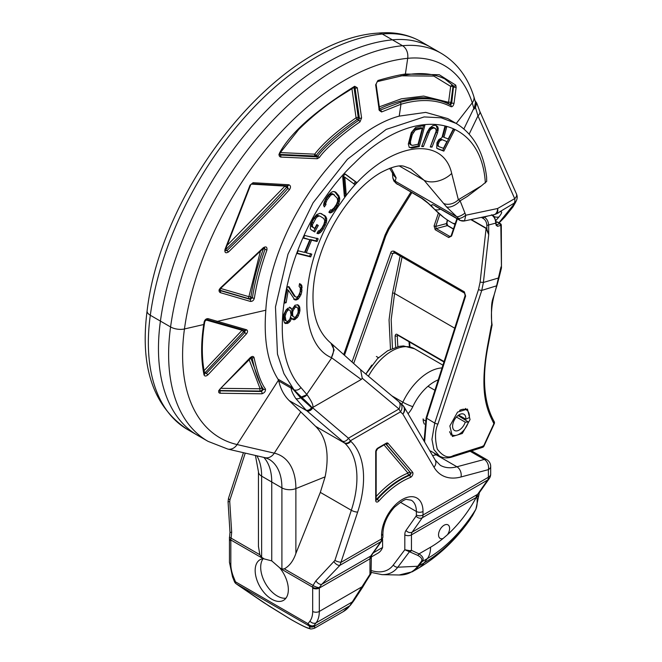 <?xml version="1.0" encoding="UTF-8"?>
<svg xmlns="http://www.w3.org/2000/svg" width="662" height="662" viewBox="0 0 662 662"><rect width="100%" height="100%" fill="white"/><g stroke="black" fill="none" stroke-linecap="round" stroke-linejoin="round"><path stroke-width="0.99" d="M498.891 222.813L513.141 205.245L514.142 203.168A7.82 4.518 -120 0 0 514.697 198.641L477.964 115.883L475.457 107.467L474.009 109.156L472.263 102.825A160.047 92.407 120 0 0 407.701 58.314A230.5 133.079 120 0 0 184.458 328.964A180.759 104.364 120 0 0 237.104 444.558L274.291 453.156A71.595 41.334 -60 0 1 295.881 488.581L295.881 553.465L320.317 492.379L325.108 476.855C329.635 454.182 326.482 437.35 315.65 426.369L289.211 400.609L306.878 410.812L344.811 443.209A84.537 48.806 -60 0 1 351.323 510.278L334.906 560.416L315.882 580.855L313.01 585.423A4.692 2.706 120 0 0 312.704 587.227A12.512 7.224 -120 0 0 312.671 588.071L312.671 611.44A26.588 15.35 60 0 1 309.948 621.113L308.012 623.687A4.692 2.706 120 0 0 308.79 625.706L236.268 583.834L269.062 606.028L290.825 619.384C301.251 625.325 312.762 631.341 309.278 626.376A4.692 4.601 143.9 0 0 314.657 626.07L314.591 628.188L343.255 611.638A62.559 36.12 -120 0 0 349.817 605.763L369.975 574.302L369.975 558.811A7.82 4.518 60 0 1 370.72 556.047A4.692 3.699 35.1 0 0 371.68 555.17L381.759 540.837L382.909 537.031L382.909 533.514C383.257 524.321 387.071 515.582 394.362 507.299C401.619 501.184 405.88 498.594 407.155 499.529L411.267 500.207A24.635 14.225 -60 0 1 416.373 511.486L416.373 515.003A3.128 1.804 60 0 1 416.075 516.112L405.996 530.444A12.512 7.224 -120 0 0 404.813 534.871L404.813 549.75L409.447 551.736A3.128 1.076 -96.1 0 0 409.737 550.701L404.813 549.75L393.302 565.034A4.692 3.724 37 0 0 397.796 567.218A52.886 30.535 60 0 1 382.057 574.649L399.161 574.997A62.269 35.947 -120 0 0 417.697 566.25L420.9 561.997C422.877 559.729 421.785 557.503 417.598 555.31L409.447 551.736L397.796 567.218L417.697 566.25A3.128 2.482 -143 0 0 418.806 565.936A62.559 36.12 60 0 1 412.252 571.803L399.161 574.997M279.72 567.814L280.241 568.484A23.46 13.546 -120 0 1 283.485 600.36A23.46 13.546 -120 0 1 271.751 599.201A23.46 13.546 -120 0 1 256.426 578.522A23.46 13.546 -120 0 1 260.025 559.721A23.46 13.546 -120 0 1 263.269 558.687L271.751 560.888L279.72 567.814L281.904 569.03L284.296 568.848L313.01 585.423A4.692 1.514 -158.2 0 0 319.324 587.542A7.82 4.518 -120 0 0 319.307 588.071L369.975 558.811A4.692 2.706 0 0 0 371.349 556.899L371.68 555.17M295.881 553.465C293.324 560.904 289.468 566.027 284.296 568.848M360.567 369.661L362.271 378.25L361.237 379.475L312.489 407.618L348.402 438.186L350.769 441.281A89.229 51.52 -60 0 1 357.654 512.082L339.978 565.282L321.765 584.314A4.692 2.416 -136.3 0 1 315.882 580.855M381.759 540.837A4.692 3.699 35.1 0 1 380.791 541.715L370.72 556.047L321.765 584.314L319.324 587.542A4.692 2.929 -175.6 0 1 312.704 587.227L280.241 568.484M449.606 528.442A7.82 4.518 120 0 0 447.984 524.858A7.82 4.518 120 0 0 441.959 526.952A7.82 4.518 120 0 0 438.542 534.822A7.82 4.518 120 0 0 440.164 538.405A7.82 4.518 120 0 0 443.093 538.479L447.471 534.714A7.82 4.518 120 0 0 449.606 528.442M371.349 556.899L371.068 573.027L362.842 586.921M471.509 450.847L486.785 459.66A7.82 7.82 0 0 1 490.691 466.437A7.82 4.518 180 0 1 488.399 469.623L488.399 477.252A7.82 4.518 60 0 1 487.662 480.016L422.265 517.775L412.186 532.107A7.82 4.518 -120 0 0 411.45 534.871L476.201 497.485A7.82 4.518 60 0 1 476.946 494.721L477.583 494.357L476.93 496.972C477.517 502.599 477.054 506.885 475.531 509.839L472.585 515.508A7.82 6.024 -151.4 0 1 472.205 516.095A110.753 63.949 120 0 1 424.168 562.841L427.362 558.587A103.289 59.63 120 0 0 475.531 509.839A7.82 5.983 -153 0 0 475.879 509.268L472.585 515.508M447.471 534.714A87.078 50.271 120 0 0 476.201 497.485L476.93 496.972A7.82 4.584 -179.2 0 0 479.131 493.844L475.879 509.268M489.268 478.552L479.189 492.892A7.82 6.165 -144.9 0 1 477.583 494.357L487.662 480.016A7.82 6.165 -144.9 0 0 489.268 478.552A7.82 7.82 0 0 0 490.691 474.058A7.82 4.518 180 0 1 488.399 477.252L423.01 515.003A4.692 2.706 180 0 1 416.373 515.003M486.785 459.66A7.82 4.518 120 0 0 484.303 459.436L470.161 451.277M371.349 556.965L377.969 553.142A28.152 16.252 -120 0 0 382.586 547.466L382.586 539.166M404.813 534.871A4.692 2.706 180 0 0 411.45 534.871L411.45 550.362L409.737 550.701M410.018 551.81A3.128 2.549 -65.2 0 0 411.45 550.362L419.029 553.862C423.2 556.577 424.193 559.183 422.008 561.682A3.128 2.482 -143 0 1 420.9 561.997M435.571 206.287L460.057 220.479L458.609 218.485L446.527 206.9L424.085 180.271L410.68 168.769L404.077 166.286C399.352 164.846 391.689 166.898 381.08 172.426C371.68 177.747 362.089 186.063 352.3 197.384C342.494 208.944 334.161 222.134 327.301 236.963C318.927 255.458 314.21 273.398 313.159 290.8C312.555 302.095 313.614 312.017 316.32 320.557C319.2 329.8 324.057 337.322 330.884 343.123L330.884 343.123A12.47 8.573 118.4 0 1 331.389 357.645L334.136 349.958L330.884 343.123M394.982 181.752L392.831 178.004C394.527 182.886 393.327 179.998 396.033 183.291A5.379 1.961 139.3 0 0 396.43 183.49L394.982 181.752L396.108 177.788L391.019 167.834M420.784 197.549A7.82 4.518 -60 0 0 421.595 198.269L421.595 198.269A7.82 4.518 -60 0 1 421.595 198.269L396.43 183.49L420.784 197.549C423.349 198.972 427.106 202.009 432.046 206.652C431.086 204.301 432.121 204.037 435.166 205.857L459.527 219.916A5.379 5.114 20.6 0 0 464.525 220.802L465.8 215.233L497.617 208.505A7.82 5.205 78.1 0 1 493.893 214.728A7.82 7.82 0 0 0 495.325 214.281L497.402 213.396M440.453 209.159A7.82 6.306 135.7 0 1 434.711 209.465L432.046 206.652M421.595 198.269L428.215 203.325L434.123 208.944A7.82 6.306 -44.3 0 0 434.711 209.465A225.403 130.141 120 0 0 443.656 217.343A225.403 130.141 120 0 0 452.56 223.111A7.82 6.388 118.9 0 0 455.274 223.516M460.057 220.479L464.525 220.802M458.609 218.485C460.562 218.493 462.961 217.409 465.8 215.233L460.115 200.826L458.352 199.742L451.691 173.436C442.605 132.425 382.288 142.537 341.377 202.142C298.951 258.925 295.533 342.262 331.389 357.645M392.434 172.625L392.732 176.878A6.107 5.37 -149.8 0 0 395.164 181.165L456.747 216.722A6.107 1.779 -30.2 0 0 464.972 213.048M446.527 206.9A10.393 4.957 -35 0 0 460.115 200.826L467.397 196.391L481.489 185.774L458.352 199.742A11.13 7.654 -27 0 1 443.457 203.333M399.443 166.046L424.085 180.271A20.307 13.05 -25.5 0 0 451.691 173.436M311.943 408.065L311.554 407.651C312.803 408.032 309.477 404.565 301.591 397.241A5.478 4.361 -38.8 0 0 306.969 394.668C312.125 401.933 313.937 406.269 312.39 407.684L311.943 408.065C310.147 410.332 308.219 411.036 306.15 410.175L306.01 410.043A4.692 3.136 -48.6 0 0 311.554 407.651L300.548 397.738L292.877 389.033L291.247 386.807L293.878 389.67L283.948 373.666L277.469 354.112L275.475 306.92L287.962 254.2L313.101 202.771L347.409 159.302L386.178 129.413L424.127 116.926L441.157 117.795L456.085 123.389C473.355 133.923 483.533 151.838 486.611 177.135L486.702 181.388L481.489 185.774M485.354 182.96C481.257 114.336 412.707 103.52 354.17 163.406C290.163 223.061 260.025 342.982 300.945 387.543L306.746 394.403L331.736 357.836L361.237 379.475M448.248 138.946L453.048 129.562L454.579 130.133L443.83 151.126L437.756 148.859L436.721 147.94L436.961 142.702L438.807 139.665L441.943 137.646L444.872 126.492L446.66 127.162L443.929 137.324L448.248 138.946M427.114 132.276L429.564 128.196L432.94 125.59L435.728 125.3L437.805 126.839L438.252 128.742L437.516 132.921L432.005 147.121L430.283 147.022L436.208 130.96L435.646 128.577L433.502 127.973L430.945 129.222L429.837 130.563L423.382 146.608L421.653 146.509L427.114 132.276M411.714 148.123L409.257 147.32L408.322 144.043L411.284 132.632L415.628 127.452L424.905 125.209L419.236 146.616L411.714 148.123L410.614 147.485L418.136 145.971L423.556 125.474M342.717 176.779L345.183 173.982L356.595 182.389L354.758 184.491L344.786 177.168L346.185 194.305L344.348 196.407L342.717 176.779M324.33 206.933L323.619 205.386L323.95 202.878L325.861 198.617L328.369 195.05L331.455 192.162L333.35 191.492L335.94 192.361L338.87 195.795L339.796 199.055L338.762 203.606L335.096 209.415L332.018 212.303L330.123 212.974L328.865 212.221L330.52 209.837L331.389 210.127L333.913 208.034L336.404 204.45L337.744 200.983L337.206 198.186L333.218 194.231L330.851 195.067L327.036 199.998L325.687 203.466L325.994 204.55L324.33 206.933M311.016 229.664L310.263 228.613L310.685 224.236L313.78 218.055L316.668 214.637L320.069 213.272L325.216 215.903L326.722 218.584L326.3 222.962L323.238 229.168L320.367 232.594L318.43 233.703L316.957 233.363L318.381 230.773L319.357 230.806L321.757 228.241L323.883 224.352L324.81 220.868L323.792 218.501L320.11 216.201L318.885 216.011L316.461 217.401L312.406 224.732L312.696 227.223L314.673 228.456L316.808 224.575L318.29 225.502L314.731 231.973L311.016 229.664M303.494 238.155L304.636 235.44L318.19 238.808L317.065 241.522L311.579 240.157L306.283 252.818L311.794 254.191L310.668 256.914L297.023 253.496L298.165 250.79L304.545 252.379L309.849 239.727L303.494 238.155M288.88 286.572L295.36 296.758L296.593 297.288L298.463 295.922L300.093 292.05L300.416 288.111L299.075 286.34L299.447 284.097L300.747 284.163L301.822 285.579L301.74 292.025L300.953 294.813L298.289 298.967L296.146 299.977L294.838 299.903L288.276 290.155L286.141 302.683L284.42 303.155L287.167 287.043L288.88 286.572M292 309.601L294.946 305.265L297.743 304.768L298.752 305.538L299.737 307.16L299.952 310.834L298.372 315.774L297.263 317.561L294.383 319.763L292.993 319.58L291.661 318.124L290.138 321.351L288.326 323.048L285.521 323.544L284.511 322.766L283.27 319.192L283.824 314.342L286.092 309.924L287.896 308.227L290.684 307.722L292 309.601L289.584 307.085M442.051 139.814L440.106 140.683L439.163 141.933L438.054 144.713L438.641 146.525L443.457 148.321L446.883 141.618L440.95 139.177L446.883 141.618M418.078 144.258L422.29 128.312L415.223 130.124L412.26 134.601L410.481 141.445L410.589 144.457L412.434 145.383L418.078 144.258M285.132 316.221L285.984 320.822L287.349 321.426L288.417 320.921L289.89 318.968L291.09 315.054L290.229 310.445L288.864 309.849L287.805 310.354L286.34 312.307L285.132 316.221L284.023 315.575L285.231 311.67L286.696 309.717L287.763 309.204L290.229 310.445M298.181 311.678L297.95 308.434L296.957 307.234L295.219 307.226L292.993 310.801L292.571 312.671L292.794 315.915L293.787 317.115L295.533 317.123L297.759 313.556L298.181 311.678M306.969 394.668L301.334 397.01L293.878 389.67A5.478 4.245 140.5 0 0 300.945 387.543M306.15 410.175L306.878 410.812A4.692 3.144 130.4 0 0 312.729 407.825M362.271 378.25L398.996 408.984L400.469 411.872L402.852 414.073L433.999 467.215A60.341 34.838 120 0 0 461.033 476.963L488.399 469.623A7.82 5.528 75 0 0 484.303 459.436L456.937 466.776A7.82 5.528 75 0 1 461.033 476.963M423.126 418.889A15.64 9.028 120 0 0 424.441 424.177M353.773 600.748L370.778 574.053A3.128 2.168 -151.8 0 0 370.885 573.88A3.128 2.168 -151.8 0 0 371.068 573.027M238.965 585.746A4.692 2.325 -54.8 0 0 239.106 585.862L236.102 583.735A4.692 2.325 -54.8 0 0 236.268 583.834A4.692 2.706 120 0 1 235.49 581.824L308.012 623.687A4.692 3.724 -143 0 0 314.169 625.4A4.692 4.601 143.9 0 1 308.79 625.706L309.278 626.376M236.102 583.735A4.692 4.692 0 0 1 234.456 581.658A4.692 0.91 -21.9 0 0 235.49 581.824L233.554 577.007A26.588 15.35 -120 0 1 230.831 564.189A4.692 2.706 0 0 1 229.457 562.27L229.457 538.901A4.692 2.706 0 0 0 230.831 540.821L230.831 564.189M263.12 558.703A23.46 13.546 -120 0 0 262.814 577.876A23.46 13.546 -120 0 0 277.279 596.007A23.46 13.546 -120 0 0 285.918 598.191M263.815 558.629L261.639 557.33L259.835 554.723L231.112 538.14A4.692 2.706 120 0 0 230.798 539.944A12.512 7.224 60 0 1 230.831 540.821M229.457 538.901L229.441 538.355A4.692 4.692 0 0 1 229.573 536.849A4.692 1.101 14.5 0 0 231.112 538.14L231.675 532.24L229.995 532.422L228.059 501.755L229.739 501.573L231.675 532.24M258.445 546.316L259.835 554.723M394.941 175.322A11.13 8.937 161.6 0 1 392.343 172.807L392.715 173.427L392.442 172.674M396.108 177.788A10.393 9.458 -176.3 0 1 392.649 173.295M454.984 224.435L452.56 223.111M513.141 205.245A7.82 6.984 25.8 0 0 515.392 202.696L516.393 200.619A7.82 6.984 25.8 0 1 514.142 203.168L499.09 212.179C502.524 210.83 502.524 212.378 499.09 216.805A7.82 4.99 -139.1 0 1 493.571 216.3M499.09 212.179A7.82 6.14 67.1 0 1 497.344 213.421M495.325 214.281A7.82 6.14 67.1 0 0 497.063 213.032A7.82 4.518 60 0 0 497.617 208.505L514.697 198.641A7.82 4.162 -23.9 0 0 516.501 194.04L479.776 111.282L476.706 103.024L475.093 100.781M469.168 134.113L477.964 115.883A7.82 4.162 -23.9 0 0 479.776 111.282M475.457 107.467L476.706 103.024M463.897 128.925L473.851 108.295A10.948 7.63 -14.7 0 0 475.515 102.345L474.009 109.156M289.211 400.609C284.081 395.553 280.597 389.016 278.76 381.006L277.99 379.152C267.613 362.66 263.559 339.68 265.826 310.205C269.988 231.468 337.81 132.474 399.219 116.123L425.724 112.383L447.81 118.614L456.077 123.389M306.01 410.043L295.757 398.491A4.692 3.219 -34 0 0 300.548 397.738A1.564 1.051 129.9 0 1 301.591 397.241L301.334 397.01M295.757 398.491C292.836 394.031 291.288 390.58 291.123 388.139L291.247 386.807L277.99 379.152M278.76 381.006L291.123 388.139A4.692 4.088 2 0 0 292.877 389.033M246.454 329.717C247.919 330.528 247.911 331.919 246.43 333.905L208 374.766C206.056 376.405 204.724 376.438 204.02 374.874C200.958 359.822 200.867 343.04 203.739 324.521L204.169 321.889C204.889 319.63 206.221 318.554 208.166 318.67L246.454 329.717A1.564 1.109 105.9 0 1 245.147 330.487A1.564 1.109 105.9 0 1 244.923 330.388L244.907 332.473L206.47 373.294L204.21 373.194M454.041 103.214A1.564 0.455 -172.2 0 1 451.732 102.991L450.565 104.935C436.597 97.604 419.766 96.776 400.08 102.469A1.564 1.125 -106.3 0 1 400.965 104.24L381.577 111.961L379.252 110.405L375.66 84.844L377.911 80.507C389.521 77.131 398.681 74.963 405.401 74.028L439.245 74.732L455.746 85.133L456.151 87.293L454.041 103.214C453.412 105.779 452.419 106.954 451.062 106.723C437.21 99.424 420.511 98.597 400.965 104.24L399.219 116.123M220.446 287.92L263.302 247.729C266.066 246.132 267.266 246.918 266.91 250.079C261.018 266.389 256.839 282.426 254.365 298.181C253.703 300.449 252.379 301.533 250.41 301.425L220.289 292.637C218.642 291.594 218.692 290.03 220.446 287.92L220.595 288.425L263.459 248.267L264.494 247.795L265.015 249.417C259.082 265.843 254.87 281.995 252.388 297.867L250.145 299.332L220.024 290.56L220.595 288.425M317.23 158.731L280.787 157.068C278.983 156.513 278.628 155.049 279.712 152.657C290.767 132.623 315.749 110.496 354.667 86.267L357.281 87.748L361.584 117.919L359.963 121.891C346.317 131.076 325.588 148.114 319.349 157.531L317.23 158.731A1.564 1.084 -87.7 0 0 316.668 156.853L279.827 155.024L280.043 153.005L298.761 129.421C313.093 115.403 327.847 103.686 343.04 94.294L354.476 87.119M253.05 182.72L288.798 184.756C290.817 185.583 291.023 187.238 289.418 189.729C278.512 202.133 258.213 222.871 228.539 251.941C225.684 253.563 224.501 252.735 224.981 249.466L250.037 185.17L253.05 182.72A1.564 1.043 93.4 0 1 252.015 183.771M208.166 318.67A1.564 1.092 106.1 0 1 206.842 319.489L245.13 330.479M219.883 389.157L250.137 357.72C252.114 356.09 253.422 356.04 254.051 357.579C257.228 372.549 261.035 383.033 265.454 389.024C265.719 391.308 264.51 392.905 261.838 393.807L219.974 393.236C218.253 392.732 218.22 391.366 219.883 389.157L251.742 357.174M219.974 393.236A1.564 1.092 -88.4 0 0 219.527 390.977L219.296 390.928M251.775 357.199L252.065 357.654C255.259 372.731 259.082 383.29 263.526 389.33L261.341 391.507L219.304 390.845M254.051 357.579A1.564 1.101 169.9 0 1 252.065 357.654L251.403 357.273M265.454 389.024A1.564 1.283 147.9 0 1 263.526 389.33L262.028 388.47A1.564 0.902 -60 0 1 261.879 390.05A1.564 0.902 -60 0 1 260.596 391.077L218.717 390.506M261.838 393.807A1.564 1.158 -90.5 0 0 261.341 391.507L260.596 391.077A1.564 1.15 -90.4 0 1 260.108 388.776A1.564 1.283 147.8 0 1 262.028 388.47L250.716 357.67M249.036 359.367L260.108 388.776L221.149 388.329M208 374.766L205.195 372.565A1.564 0.902 -60 0 1 204.541 373.178M246.43 333.905L243.566 331.695L205.195 372.565L204.252 371.68M205.758 319.928L242.044 330.272L203.664 371.092M244.021 330.164A1.564 0.902 -60 0 1 243.566 331.695L242.044 330.272A1.564 1.117 105.8 0 1 242.491 329.726M444.558 78.72L453.578 85.969L451.732 102.991L450.88 102.502A1.564 0.902 -60 0 1 449.068 104.066C444.384 101.096 437.003 99.068 426.932 97.993C415.173 96.395 391.581 102.353 378.838 109.271M456.151 87.293A1.564 0.447 -172.6 0 1 453.851 87.086L452.982 86.581L450.88 102.502A1.564 0.455 -172.3 0 0 448.571 102.287L423.672 96.073L401.379 98.803L379.26 106.872M451.062 106.723A1.564 1.324 -61.8 0 0 450.565 104.935L449.068 104.066A1.564 1.324 -61.8 0 1 448.571 102.287L450.673 86.374A1.564 1.258 139.1 0 1 452.849 85.547A1.564 0.902 -60 0 1 452.982 86.581A1.564 0.447 -172.7 0 0 450.673 86.374L433.842 76.089L400.866 75.807M400.08 102.469L379.822 110.256L376.082 84.239L377.232 81.625L404.474 75.195C420.138 72.15 433.742 73.465 445.286 79.126M381.577 111.961A1.564 1.001 -116.6 0 0 380.542 110.248L379.665 109.743M379.252 110.405A1.564 0.736 -8 0 0 379.674 109.809M375.66 84.844A1.564 0.728 -8 0 0 376.082 84.239M444.914 78.919L453.578 85.969A1.564 1.258 139.1 0 0 455.746 85.133M475.515 102.345L473.769 96.321C467.595 76.966 456.755 62.633 441.24 53.332A169.058 97.604 120 0 0 402.546 45.719L392.417 39.844A169.083 97.62 -60 0 1 430.912 47.341A169.083 97.62 -60 0 1 431.119 47.457L441.24 53.332M220.289 292.637A1.564 1.084 -73.7 0 0 220.024 290.56L219.784 290.428M263.302 247.729L263.459 248.267M266.91 250.079L263.493 248.54C257.559 264.966 253.356 281.118 250.865 296.99A1.564 0.902 -60 0 1 249.152 298.761L218.998 289.973M254.365 298.181A1.564 0.679 -171.1 0 1 252.388 297.867L250.865 296.99A1.564 0.679 -171.1 0 0 248.887 296.675A1.564 1.084 -73.8 0 0 249.152 298.761L250.145 299.332A1.564 1.092 -73.8 0 1 250.41 301.425M260.423 251.204L248.887 296.675L220.57 288.442M319.349 157.531L317.768 156.282L316.668 156.853L315.253 156.033L278.892 154.378M280.787 157.068A1.564 1.059 -87.1 0 0 280.258 155.165L279.72 154.85M354.667 86.267A1.564 0.902 58.9 0 1 354.377 87.21M354.518 87.144L355.072 87.988L359.375 118.167L358.779 120.269C345.101 129.479 324.239 146.6 317.768 156.282L316.262 155.413A1.564 0.902 -60 0 1 315.253 156.033A1.564 1.084 -87.7 0 1 314.69 154.163L316.262 155.413C328.592 139.525 348.187 125.78 357.257 119.392A1.564 0.852 -124.9 0 1 356.073 117.778A1.564 0.728 171.9 0 1 358.283 117.53A1.564 0.902 -60 0 1 357.257 119.392L358.779 120.269A1.564 0.852 -125 0 1 359.963 121.891M357.281 87.748A1.564 0.728 171.9 0 1 355.072 87.988L354.054 87.401M361.584 117.919A1.564 0.728 171.9 0 1 359.375 118.167L358.283 117.53L353.971 87.351M351.927 88.7L356.073 117.778C346.962 124.199 327.342 137.911 314.69 154.163L280.307 152.574M251.254 184.119L284.974 186.105L227.248 245.263M287.333 185.691L287.953 188.356L284.974 186.105A1.564 1.051 93.2 0 1 285.132 185.683M250.037 185.17L251.99 183.763L287.771 185.84M288.798 184.756A1.564 1.059 93.1 0 1 287.738 185.823M289.418 189.729L287.953 188.356C277.064 200.735 256.79 221.439 227.132 250.459L225.452 250.691L225.502 249.466L250.542 185.186M228.539 251.941L225.676 249.615A1.564 0.902 -60 0 1 225.37 249.905M287.051 185.79A1.564 0.902 -60 0 1 286.439 187.478C267.597 208.042 247.34 228.754 225.676 249.615M443.929 137.324L442.82 136.686L445.559 126.525M443.83 151.126L442.721 150.481L453.47 129.495M436.655 148.222L442.721 150.481M438.641 146.525L437.003 145.152L437.375 142.636L438.997 140.046L440.95 139.177M421.868 145.946L428.736 129.926L431.061 127.725L432.402 127.336L435.646 128.577M430.499 146.459L437.011 129.975L437.143 128.105L435.894 125.209M409.166 147.336L410.614 147.485M411.301 145.177L409.488 143.82L409.215 142.57L411.946 132.077L414.122 129.487L415.504 128.784L421.181 127.675L422.29 128.312M344.199 194.669L345.076 193.668L343.677 176.531L344.786 177.168M353.649 183.854L355.486 181.752L345.092 174.089M323.718 205.592L324.893 203.913L324.579 202.829L325.936 199.361L329.742 194.429L332.109 193.585L334.277 194.744M329.022 212.337L330.909 211.666L333.987 208.77L336.47 205.187L338.365 200.917L338.464 196.705L334.649 191.616M313.623 231.336L317.181 224.865L316.792 224.617M314.673 228.456L311.082 225.692L312.009 222.217L314.152 218.336L316.56 215.779L317.777 215.373L320.11 216.201M317.139 233.024L319.258 231.957L322.129 228.522L324.256 224.633L325.646 220.28L325.1 216.466L321.409 213.578M297.164 253.165L309.559 256.268L310.693 253.554M306.283 252.818L305.182 252.181L310.47 239.52L315.956 240.885L317.081 238.163M303.635 237.823L309.849 239.727M284.586 302.17L287.167 289.517L288.276 290.155M293.729 299.257L295.724 299.15L297.18 298.322L299.845 294.176L301.102 286.547L299.638 283.526M295.36 296.758L294.259 296.121L288.284 286.737M284.412 322.899L287.217 322.411L289.029 320.714L290.552 317.487L291.661 318.124M291.892 318.943L294.342 318.612L296.154 316.924L298.413 312.497L298.91 308.492L298.628 306.523L297.47 304.76M285.984 320.822L284.875 320.176L284.238 318.811L284.023 315.575M293.787 317.115L291.685 315.278L291.884 310.164L294.11 306.589L294.822 306.249L296.957 307.234M441.066 139.98L439.957 139.343M440.106 140.683L438.997 140.046M439.163 141.933L438.062 141.296M438.484 143.273L437.375 142.636M438.054 144.713L436.953 144.068M438.112 145.797L437.003 145.152M437.805 126.839L436.697 126.202M438.252 128.742L437.143 128.105M438.12 130.613L437.011 129.975M437.516 132.921L436.415 132.284M432.005 147.121L430.896 146.484M434.661 128.047L433.56 127.41M433.502 127.973L432.402 127.336M432.17 128.362L431.061 127.725M430.945 129.222L429.845 128.585M429.837 130.563L428.736 129.926M428.844 132.383L427.735 131.746M423.382 146.608L422.273 145.971M419.236 146.616L418.136 145.971M416.605 129.421L415.504 128.784M415.223 130.124L414.122 129.487M414.04 131.225L412.939 130.588M413.055 132.714L411.946 132.077M412.26 134.601L411.16 133.964M410.481 141.445L409.373 140.807M410.324 143.207L409.215 142.57M410.589 144.457L409.488 143.82M356.595 182.389L355.486 181.752M346.185 194.305L345.076 193.668M325.994 204.55L324.893 203.913M335.94 192.361L334.831 191.723M338.87 195.795L337.761 195.158M339.573 197.342L338.464 196.705M339.796 199.055L338.687 198.41M339.474 201.562L338.365 200.917M338.762 203.606L337.653 202.969M337.579 205.832L336.47 205.187M335.096 209.415L333.987 208.77M333.516 211.17L332.407 210.533M332.018 212.303L330.909 211.666M333.218 194.231L332.109 193.585M332.076 194.33L330.967 193.693M330.851 195.067L329.742 194.429M329.544 196.424L328.435 195.786M327.036 199.998L325.936 199.361M326.126 201.811L325.017 201.174M325.687 203.466L324.579 202.829M325.216 215.903L324.115 215.266M326.209 217.103L325.1 216.466M326.722 218.584L325.613 217.939M326.755 220.926L325.646 220.28M326.3 222.962L325.191 222.316M325.365 225.27L324.256 224.633M323.238 229.168L322.129 228.522M321.806 231.17L320.706 230.533M320.367 232.594L319.258 231.957M318.43 233.703L317.321 233.065M318.885 216.011L317.777 215.373M317.669 216.416L316.56 215.779M316.461 217.401L315.352 216.764M315.261 218.973L314.152 218.336M313.118 222.854L312.009 222.217M312.406 224.732L311.305 224.095M312.191 226.338L311.082 225.692M312.696 227.223L311.587 226.586M318.29 225.502L317.181 224.865M317.065 241.522L315.956 240.885M311.579 240.157L310.47 239.52M310.668 256.914L309.559 256.268M301.822 285.579L300.714 284.941M302.211 287.184L301.102 286.547M302.038 290.237L300.929 289.592M301.74 292.025L300.631 291.388M300.953 294.813L299.845 294.176M299.96 296.799L298.86 296.154M298.289 298.967L297.18 298.322M296.833 299.787L295.724 299.15M296.146 299.977L295.037 299.332M286.141 302.683L285.032 302.046M291.677 308.922L290.568 308.277M298.752 305.538L297.652 304.901M299.737 307.16L298.628 306.523M300.01 309.129L298.91 308.492M299.952 310.834L298.843 310.197M299.514 313.134L298.413 312.497M298.372 315.774L297.263 315.137M297.263 317.561L296.154 316.924M295.451 319.258L294.342 318.612M294.383 319.763L293.274 319.117M291.272 319.142L290.163 318.505M290.138 321.351L289.029 320.714M288.326 323.048L287.217 322.411M287.258 323.553L286.158 322.915M285.554 314.342L284.453 313.705M285.057 317.917L283.957 317.28M285.347 319.456L284.238 318.811M288.864 309.849L287.763 309.204M287.805 310.354L286.696 309.717M286.34 312.307L285.231 311.67M295.922 306.887L294.822 306.249M295.219 307.226L294.11 306.589M294.127 308.591L293.018 307.946M292.993 310.801L291.884 310.164M292.571 312.671L291.462 312.034M292.505 314.376L291.396 313.738M292.794 315.915L291.685 315.278M382.586 547.466L373.36 552.787M384.101 444.98L407.982 473.09A1.564 1.026 -112 0 0 408.926 475.093A78.919 45.562 120 0 0 376.744 499.14A1.564 0.902 -60 0 1 376.173 499.587M376.173 496.5A80.483 46.464 120 0 1 407.982 473.09A1.564 1.25 139.7 0 1 410.01 472.494A1.564 0.902 -60 0 1 410.018 473.884A1.564 0.902 -60 0 1 408.926 475.093L409.472 475.407A78.919 45.562 120 0 0 377.299 499.462A1.564 0.902 -60 0 1 376.182 499.992M376.173 498.743A1.564 0.43 -138.3 0 0 376.744 499.14L377.299 499.462A1.564 0.43 -138.3 0 1 378.871 500.977A3.128 1.804 -60 0 1 375.718 500.497L375.718 451.848A3.128 1.804 -60 0 1 377.928 448.017L386.203 443.242A3.128 1.804 -60 0 1 388.048 443.325L412.592 472.221A3.128 1.804 -60 0 1 412.608 474.993A3.128 1.804 -60 0 1 410.415 477.401A77.355 44.66 120 0 0 378.871 500.977M352.002 361.99L390.77 252.818A1.564 0.439 19.6 0 0 392.756 253.463L394.734 252.603M390.77 252.818C391.027 251.428 392.103 250.898 394.022 251.221A1.564 0.902 120 0 0 394.221 252.545L464.55 293.15L465.129 295.542L426.113 417.896L424.069 441.049M424.599 441.959L426.601 418.392L465.626 296.03L464.335 291.818A1.564 0.902 120 0 0 464.534 293.142M457.359 218.915L451.583 236.053L448.712 237.526L435.182 229.714L434.073 225.949L435.753 226.445L439.849 214.289M400.146 255.971L392.541 293.101L389.057 319.912L390.481 349.255M365.813 374.055L371.787 365.101M465.626 296.03L465.129 295.55M430.606 450.988L439.411 456.077L433.875 449.531L431.947 439.369L434.727 423.084L478.518 289.501L480.107 282.128L486.098 228.415L470.831 219.602M491.303 325.721L487.447 346.582C478.643 396.29 488.424 411.913 493.877 423.697L483.591 446.056L453.288 455.63C448.265 458.584 442.928 456.424 437.276 449.134C434.719 438.633 434.951 430.242 437.963 423.986A2.35 0.621 -161.8 0 1 434.727 423.084L426.105 417.904M492.089 324.943A1.564 1.076 171 0 1 491.701 325.803C490.956 294.764 491.998 305.53 496.574 285.852L501.018 266.877M470.045 419.584L462.324 433.469L452.419 436.49L449.846 425.972L457.566 412.087L467.471 409.066L470.045 419.584M397.887 346.615A165.318 95.444 -60 0 1 397.349 335.833L397.539 335.22M395.727 347.186A166.882 96.346 -60 0 1 395.131 335.849C395.528 334.227 396.265 333.797 397.332 334.558L398.433 335.204M454.72 328.195L394.593 293.481L391.176 319.638L392.45 348.369M501.217 225.055A1.721 0.422 179.6 0 1 501.308 225.188L501.465 267.953L500.828 225.37A1.564 1.158 73.8 0 0 499.934 223.723L500.902 225.461A1.721 0.422 179.6 0 0 501.308 225.188A1.721 1.721 0 0 0 500.447 223.706A1.721 0.993 120 0 0 499.926 223.657L497.236 222.101A4.055 2.871 -105 0 0 496.003 221.745M491.858 214.902C493.736 215.224 495.143 217.906 496.078 222.928L496.053 225.179L497.526 226.33L500.828 225.37M486.479 229.4L488.722 234.687L486.876 229.193L486.479 229.4L486.098 228.415A1.564 0.902 -60 0 0 486.173 228.142L471.228 219.519M491.461 214.86C494.15 216.631 495.59 219.387 495.788 223.127L486.851 225.428L486.876 229.193L486.173 228.142M451.583 236.053L451.194 235.639L450.491 236.483L449.738 236.384L436.208 228.58L435.753 226.445L446.552 223.557A1.564 1.109 -105 0 0 447.371 225.593L453.404 229.077M496.277 224.617L496.243 224.484A1.25 0.728 156.2 0 1 496.053 225.179M496.202 224.368L496.707 224.666A1.564 0.902 -60 0 1 496.343 224.658M499.934 223.723L496.707 224.666L497.526 226.33L495.946 224.219M437.963 423.986L481.754 290.403L483.401 282.459L488.722 234.687L488.664 225.386C488.465 221.646 487.025 218.89 484.336 217.128L483.856 216.846M482.937 445.948L483.591 446.056A2.35 1.729 72.5 0 1 482.557 447.355A2.35 2.35 0 0 0 483.864 446.329L494.373 423.49L493.877 423.697L493.612 421.024M449.589 431.674A14.382 8.308 120 0 0 453.536 435.389A14.382 8.308 120 0 0 468.448 422.017L465.245 422.141A9.384 5.42 -60 0 1 454.546 430.499A9.384 5.42 -60 0 1 454.546 419.658A9.384 5.42 -60 0 1 463.93 414.238A9.384 5.42 -60 0 1 465.841 419.22L458.65 415.074M465.245 422.141L456.424 417.043M465.841 419.22L469.366 417.548A14.382 8.308 120 0 0 467.662 410.928A14.382 8.308 120 0 0 459.618 410.407M468.448 422.017L458.046 415.513M281.904 569.03L281.904 487.869A10.948 6.322 180 0 0 295.881 488.581L325.108 476.855M320.317 492.379L351.323 510.278A4.692 1.307 -161.9 0 0 357.654 512.082M312.671 611.44A4.692 2.706 180 0 0 319.307 611.44L319.307 588.071A4.692 2.706 180 0 1 312.671 588.071M309.948 621.113A4.692 3.724 -143 0 0 316.105 622.826A31.279 18.056 60 0 0 319.307 611.44L362.395 586.565L362.842 586.929L353.624 600.98A3.128 2.482 37 0 1 353.012 601.518L316.105 622.826L314.169 625.4L314.657 626.07L349.817 605.763A3.128 2.482 37 0 0 350.421 605.233L343.255 611.638M417.598 555.31A3.128 2.549 114.8 0 0 419.029 553.862L430.565 547.201A87.078 50.271 120 0 0 443.093 538.479M405.996 530.444A4.692 3.699 -144.9 0 0 412.186 532.107L476.946 494.721M416.075 516.112A4.692 3.699 -144.9 0 0 422.265 517.775A7.82 4.518 60 0 0 423.01 515.003L423.01 511.486A29.327 16.931 -60 0 0 402.273 499.512A29.327 16.931 -60 0 0 381.535 535.434L381.535 538.951A7.82 4.518 -120 0 1 380.791 541.715L339.978 565.282A4.692 2.416 -136.3 0 1 334.095 561.823M344.339 442.762A4.692 3.798 133.5 0 0 350.297 440.834L400.469 411.872A7.82 6.33 132.8 0 0 400.253 402.943L402.637 405.152A7.82 6.33 132.8 0 1 402.852 414.073A7.82 6.066 149.6 0 0 404.068 406.931A7.82 7.82 0 0 0 402.637 405.152M382.909 537.031A4.692 2.706 0 0 1 381.535 538.951L341.236 562.22A4.692 1.307 -161.9 0 1 334.906 560.416M381.535 535.434A4.692 2.706 0 0 0 382.909 533.514M423.01 511.486A4.692 2.706 180 0 1 416.373 511.486L400.353 502.243M371.349 570.553A48.632 28.077 -120 0 0 393.302 565.034M412.252 571.803L417.606 568.708A62.559 36.12 -120 0 0 424.168 562.841L418.806 565.936L422.008 561.682L427.362 558.587A31.279 18.056 60 0 0 430.565 547.201M229.441 538.355A4.692 2.474 -4 0 0 230.798 539.944L263.269 558.687M228.059 501.755L228.506 498.246A4.692 1.307 18.1 0 0 229.954 499.827L229.739 501.573M245.254 453.114L229.954 499.827M435.977 206.577A7.82 4.518 -60 0 1 435.166 205.857M342.552 441.165A4.692 3.144 130.4 0 0 348.402 438.186L398.996 408.984A7.82 5.255 129.9 0 0 398.673 401.553L400.253 402.943M391.887 395.876L402.852 402.206A8.457 4.882 -60 0 1 401.677 404.259M404.068 406.931L435.215 460.065L440.288 465.287A52.521 30.328 120 0 0 456.937 466.776L436.142 454.769A52.521 30.328 -60 0 1 432.543 455.506M436.837 454.587L436.142 454.769A7.82 5.528 -105 0 1 434.156 453.04M442.051 367.923A45.372 26.199 120 0 0 402.852 402.206A7.82 0.952 -155 0 0 412.823 406.625A16.277 9.392 -60 0 1 408.049 413.725M365.838 374.08L377.563 358.614L387.584 350.81L399.153 346.367L403.497 345.953L414.511 348.758A45.372 26.199 120 0 0 368.42 376.231M438.236 379.864A37.552 21.68 120 0 0 412.823 406.625M435.215 460.065A7.82 6.066 149.6 0 1 433.999 467.215M291.23 619.615A4.692 2.706 -60 0 1 291.015 619.516L263.675 602.552L239.114 585.862A4.692 2.325 -54.8 0 0 239.28 585.961M314.591 628.188C311.893 629.016 310.321 629.181 309.874 628.685C308.384 628.337 305.836 627.924 291.015 619.516A4.692 2.706 -60 0 1 290.825 619.384M271.751 560.888L271.751 482.027A62.559 36.12 120 0 0 263.799 457.401M300.747 411.971L274.291 453.156A10.948 8.805 103 0 1 264.99 457.674L268.904 459.196A62.584 36.137 -60 0 1 281.904 487.869L261.639 476.168L261.639 557.33M499.09 216.805L495.797 220.603M515.392 202.696A7.82 6.984 25.8 0 0 515.392 202.688L512.992 206.858L504.841 217.037L499.082 222.92M315.65 426.369L344.811 443.209A4.692 3.798 133.5 0 0 350.769 441.281M256.839 455.787A62.584 36.137 -60 0 1 261.639 476.168A10.948 6.322 0 0 1 258.445 471.7L255.433 455.464M150.307 315.253A189.771 109.561 120 0 0 187.545 429.522C153.344 406.708 139.864 367.162 147.105 310.883A10.948 5.155 7.8 0 0 150.307 315.253L160.419 321.103A239.528 138.292 -60 0 1 392.417 39.844L382.28 34.019A239.503 138.284 120 0 0 150.307 315.253M420.767 41.507A169.058 97.604 120 0 0 382.28 34.019A10.948 8.267 84.5 0 0 378.267 33.1C393.931 31.577 408.098 34.374 420.767 41.507L430.912 47.341M404.499 75.195A1.564 1.167 81.1 0 0 405.401 74.028L407.701 58.314A10.948 8.267 -95.5 0 0 402.546 45.719A239.503 138.284 120 0 0 170.573 326.954L160.419 321.103A189.795 109.578 -60 0 0 197.665 435.389A189.795 109.578 -60 0 0 197.897 435.53L208.042 441.355L227.802 449.076L264.99 457.674M204.02 374.874A1.564 1.076 -11.6 0 0 204.657 373.782C201.637 358.961 201.546 342.386 204.393 324.066A1.564 0.72 8.9 0 1 203.739 324.521L184.458 328.964A10.948 5.155 -172.2 0 1 170.573 326.954A189.771 109.561 120 0 0 208.042 441.355M215.911 322.071A1.564 1.092 106.1 0 0 216.126 322.171A1.564 1.092 106.1 0 0 217.442 321.36L265.826 310.205M204.169 321.889A1.564 0.695 9.8 0 0 204.815 321.459L206.834 319.481M227.802 449.076A10.948 8.805 103 0 0 237.104 444.558L278.495 380.12M473.769 96.321A10.948 7.911 -17.7 0 1 472.263 102.825L456.242 123.48M377.911 80.507A1.564 1.084 73.4 0 1 377.249 81.616M263.608 248.126A1.564 0.902 -60 0 1 263.493 248.54M224.981 249.466L225.502 249.466M234.456 581.658L232.519 576.842A4.692 0.91 -21.9 0 0 233.554 577.007M375.718 500.497A1.564 0.902 0 0 0 376.173 499.86L376.173 451.211L377.605 448.737L385.88 443.805M375.718 451.848A1.564 0.902 0 0 0 376.173 451.211M377.928 448.017A1.564 0.902 60 0 1 377.605 448.737M386.203 443.242A1.564 0.902 60 0 1 385.88 443.962M388.048 443.325A1.564 1.25 139.7 0 1 386.02 443.921L385.987 443.904A1.564 0.902 -60 0 1 386.02 443.921L410.564 472.817A1.564 0.902 -60 0 1 410.572 474.199A1.564 0.902 -60 0 1 409.472 475.407A1.564 1.026 -112 0 1 410.415 477.401M412.592 472.221A1.564 1.25 139.7 0 1 410.564 472.817L385.805 444.003M397.903 335.419L397.903 335.419A3.128 1.804 -60 0 1 397.349 335.833A1.564 0.919 -0.8 0 1 395.131 335.849M409.43 346.673A139.194 80.367 -60 0 1 409.025 341.84M353.682 363.496L392.756 253.463L395.065 253.041M344.48 355.262L385.764 235.945L388.851 229.441L411.847 192.642M394.022 251.221L464.335 291.818M434.073 225.949L438.418 213.048M343.719 354.575L385.036 235.151L388.354 228.167A2.35 0.968 32 0 0 388.851 229.441M453.288 455.63A2.35 1.729 72.5 0 1 452.254 456.929L482.557 447.355M478.518 289.501A2.35 0.621 -161.8 0 0 481.754 290.403L496.897 285.736C491.974 300.432 490.368 313.498 492.089 324.934L488.002 346.118A2.35 0.96 11.6 0 1 487.447 346.582M397.332 334.558L444.078 361.543M402.057 257.071L394.593 293.481A1.564 0.637 -168.4 0 0 392.541 293.101M501.465 267.953L499.007 277.841L483.401 282.459L480.107 282.128M496.078 222.928L495.788 223.814M486.851 225.428C486.694 222.283 485.494 219.966 483.252 218.477L481.348 217.376M448.712 237.526A1.25 0.72 -60 0 1 449.738 236.384L450.996 236.053M435.182 229.714A1.25 0.72 -60 0 1 436.208 228.58L447.371 225.593A1.25 0.72 120 0 1 447.769 225.626L453.462 228.911M496.061 222.391L497.236 222.101A1.721 0.993 120 0 1 497.766 222.159L500.447 223.706A1.721 0.993 120 0 1 500.58 223.806M487.927 215.986L484.336 217.128A1.25 0.72 -60 0 0 483.252 218.477M447.553 220.09L446.891 223.293A1.25 0.513 -168.4 0 1 446.552 223.557L447.297 219.916M385.036 235.151A2.35 0.645 19.1 0 0 385.764 235.945M479.28 492.751L479.131 493.844M490.691 466.437L490.691 474.058M371.332 572.431L382.057 574.649M228.506 498.246L243.426 452.684M434.123 208.944L443.656 217.343M463.839 221.075L493.893 214.728M414.511 348.758L442.928 365.167M417.606 568.708C438.219 556.519 455.845 539.911 470.5 518.876M350.421 605.233L353.624 600.98M371.349 572.026L370.422 574.674M229.573 536.849L229.995 532.422M389.637 168.33L392.343 172.807M392.732 176.878L392.831 178.004M397.506 184.367L396.033 183.291M516.393 200.619A7.82 7.82 0 0 0 516.501 194.04M258.445 546.754L258.445 471.7M204.393 324.066L204.815 321.459M219.147 390.861L220.098 389.413M187.545 429.522L197.665 435.389M147.105 310.883C161.793 184.069 280.316 38.868 378.267 33.1M232.519 576.842L229.457 562.27M360.641 369.727L398.673 401.553M360.707 369.785L331.546 343.686M388.354 228.167L410.895 192.096M439.411 456.077C443.209 458.162 447.487 458.443 452.254 456.929M397.655 335.121L443.937 361.998M409.985 346.83L409.555 342.146M456.912 218.659L451.194 235.639M496.243 224.484L496.086 223.615M495.49 221.803L497.766 222.159M446.891 223.293L447.769 225.626M499.007 277.841L496.897 285.736M494.373 423.49A2.35 2.35 0 0 0 494.175 421.586C483.864 403.108 481.812 377.952 488.002 346.118M467.662 410.928L465.469 408.454M453.536 435.389L450.698 434.81M434.917 390.274L427.991 386.269M378.507 357.703L376.372 356.47M425.252 420.809L423.142 419.592"/></g></svg>
